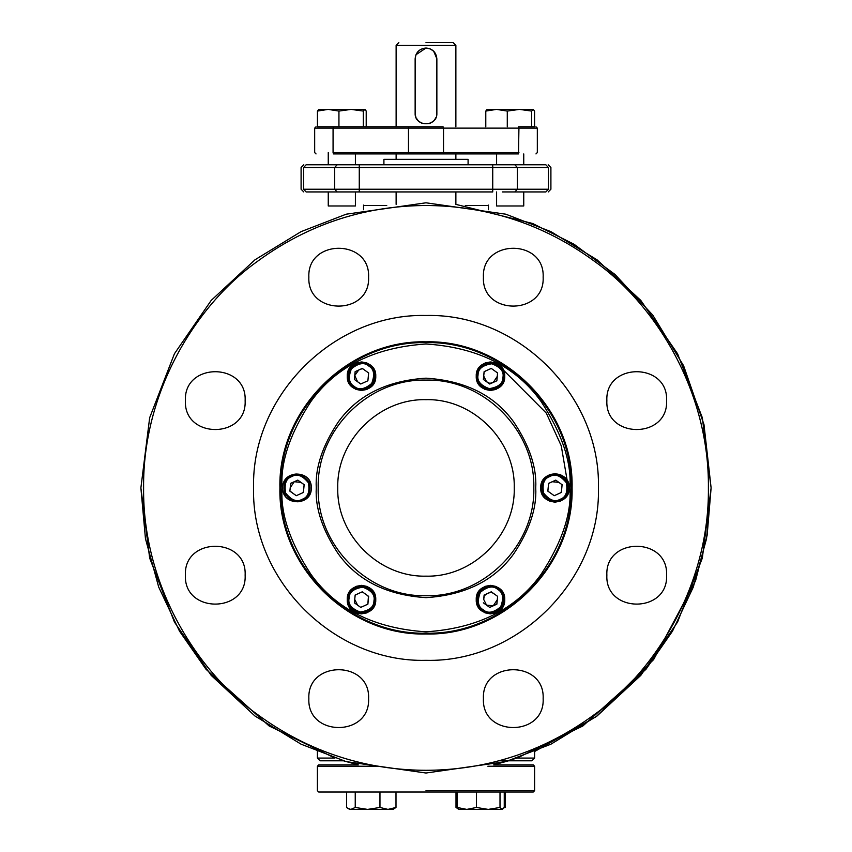 <?xml version="1.0" encoding="UTF-8"?>
<svg xmlns="http://www.w3.org/2000/svg" width="852" height="852" viewBox="0 0 852 852"><rect width="100%" height="100%" fill="white"/><g stroke="black" fill="none" stroke-linecap="round" stroke-linejoin="round"><path stroke-width="1.28" d="M543.15 277.188C545.003 315.719 481.572 315.719 483.414 277.188C481.572 238.656 545.003 238.656 543.15 277.188M598.423 487.908C600.798 580.042 518.133 662.707 426 660.332C333.867 662.707 251.202 580.042 253.576 487.908C251.202 395.775 333.867 313.11 426 315.485C518.133 313.11 600.798 395.775 598.423 487.908C600.798 580.042 518.133 662.707 426 660.332C333.867 662.707 251.202 580.042 253.576 487.908M666.594 400.621C668.437 439.153 605.005 439.153 606.858 400.621C605.005 362.089 668.437 362.089 666.594 400.621M666.594 575.196C668.437 613.728 605.005 613.728 606.858 575.196C605.005 536.664 668.437 536.664 666.594 575.196M543.15 698.629C545.003 737.161 481.572 737.161 483.414 698.629C481.572 660.098 545.003 660.098 543.15 698.629M368.586 698.629C370.428 737.161 306.997 737.161 308.85 698.629C306.997 660.098 370.428 660.098 368.586 698.629M245.142 575.196C246.995 613.728 183.563 613.728 185.406 575.196C183.563 536.664 246.995 536.664 245.142 575.196M245.142 400.621C246.995 439.153 183.563 439.153 185.406 400.621C183.563 362.089 246.995 362.089 245.142 400.621M368.586 277.188C370.428 315.719 306.997 315.719 308.85 277.188C306.997 238.656 370.428 238.656 368.586 277.188M426 770.304C473.35 770.155 534.566 758.812 595.431 713.816C656.274 670.3 709.45 583.758 708.395 487.908C709.439 392.069 656.285 305.527 595.431 262.001C534.577 217.015 473.361 205.662 426 205.513C378.65 205.662 317.434 217.004 256.569 262.001C195.726 305.517 142.55 392.058 143.605 487.908C142.561 583.748 195.715 670.29 256.569 713.816C317.423 758.802 378.639 770.155 426 770.304M455.873 191.945L455.873 204.374L532.575 223.469L574.003 244.226L615.048 274.493L652.77 315.112L683.623 365.774L703.976 424.552L711.111 487.908L702.336 417.725L677.564 353.74L640.811 300.437L597.06 259.828L550.935 231.637L505.832 214.203L426 202.797L346.168 214.203L301.065 231.637L254.94 259.828L211.19 300.437L174.436 353.74L149.664 417.725L140.889 487.908L149.664 558.092L174.436 622.077L211.19 675.38L254.94 715.989L301.065 744.179L346.168 761.613L426 773.02L505.832 761.613L550.935 744.179L597.06 715.989L640.811 675.38L677.564 622.077L702.336 558.092L711.111 487.908L702.336 558.092L677.564 622.077L640.811 675.38L597.06 715.989L550.935 744.179L505.832 761.613L426 773.02L346.168 761.613L301.065 744.179L254.94 715.989L211.19 675.38L174.436 622.077L149.664 558.092L140.889 487.908L149.664 417.725L174.436 353.74L211.19 300.437L254.94 259.828L301.065 231.637L346.168 214.203L426 202.797L505.832 214.203L550.935 231.637L597.06 259.828L640.811 300.437L677.564 353.74L702.336 417.725L711.111 487.908L706.542 538.688L693.294 587.092L672.537 631.098L645.976 669.289L582.864 725.979L517.068 758.078L534.609 758.078L531.893 760.793L498.644 760.793L531.893 760.793M508.569 760.793L493.67 764.872L517.068 758.078L493.67 764.872L533.256 764.872L493.67 764.872M140.889 487.908L149.664 417.725L174.436 353.74L211.19 300.437L254.94 259.828L301.065 231.637L346.168 214.203L426 202.797L346.168 214.203L301.065 231.637L254.94 259.828L211.19 300.437L174.436 353.74L149.664 417.725L140.889 487.908L145.458 538.688L158.706 587.092L179.463 631.098L206.024 669.289L269.136 725.979L334.932 758.078L317.391 758.078L320.107 760.793L343.431 760.793L358.33 764.872L318.744 764.872L353.633 764.872M426 202.797L505.832 214.203L550.935 231.637L597.06 259.828L640.811 300.437L677.564 353.74L702.336 417.725L711.111 487.908L707.139 535.301L695.562 580.755L653.644 659.565L596.283 716.585L534.609 751.517L596.283 716.585L653.644 659.565L695.562 580.755L707.139 535.301L711.111 487.908L702.336 558.092L677.564 622.077L640.811 675.38L597.06 715.989L550.935 744.179L505.832 761.613L426 773.02M567.059 481.721L566.985 480.23L567.059 481.721M488.121 205.513L465.256 205.513M386.744 205.513L363.879 205.513M571.266 487.908C573.268 410.281 503.628 340.64 426 342.642C348.372 340.64 278.732 410.281 280.734 487.908C278.732 565.536 348.372 635.177 426 633.174C503.628 635.177 573.268 565.536 571.266 487.908M279.914 487.908C277.901 565.973 347.946 636.007 426 633.994C504.054 636.007 574.099 565.973 572.086 487.908C574.099 409.855 504.054 339.81 426 341.822C347.946 339.81 277.901 409.855 279.914 487.908M567.059 494.096L566.985 495.587M284.941 481.721L285.015 480.23M285.015 495.587L284.941 494.096M503.149 369.651L501.892 368.841L503.149 369.651M491.167 362.654L489.836 361.972L491.167 362.654M362.153 361.972L360.833 362.654L362.153 361.972M350.108 368.841L348.851 369.651L350.108 368.841M343.431 760.793L320.107 760.793M502.435 164.787L483.968 164.787M502.435 191.945L545.898 191.945C548.933 191.945 548.933 191.945 545.898 191.945L548.358 189.229C551.745 189.229 551.745 189.229 548.358 189.229L517.334 189.229L517.334 167.503L303.642 167.503C300.255 167.503 300.255 167.503 303.642 167.503L303.642 189.229L306.102 191.945L492.733 191.945L492.733 189.229L359.267 189.229L359.267 191.945L368.032 191.945M328.254 164.787L328.254 152.572L328.254 164.787L306.102 164.787L545.898 164.787C548.944 164.787 548.944 164.787 545.898 164.787L523.746 164.787L523.746 153.924L523.746 164.787M545.898 164.787L548.358 167.503C551.745 167.503 551.745 167.503 548.358 167.503L517.334 167.503L514.874 164.787M306.102 191.945C303.067 191.945 303.067 191.945 306.102 191.945M306.102 164.787C303.056 164.787 303.056 164.787 306.102 164.787L303.642 167.503M426 164.787C370.652 164.787 370.652 164.787 426 164.787C481.348 164.787 481.348 164.787 426 164.787M415.137 113.199L415.137 58.894L415.137 113.199C414.466 127.214 437.534 127.214 436.863 113.199L436.863 58.894L436.863 113.199M415.137 58.894C415.787 52.291 419.408 48.671 426 48.032C432.592 48.671 436.213 52.291 436.863 58.894M415.946 117.299L415.265 114.86M418.279 120.835L416.308 118.098M421.783 123.21L418.492 121.048M430.1 123.252L428.939 123.657M433.636 120.92L430.526 123.071M436.011 117.406L434.595 119.834M483.201 609.755C487.663 613.791 493.478 612.833 500.635 606.89C503.979 598.211 503.021 592.396 497.77 589.456C493.308 585.42 487.504 586.378 480.336 592.321C477.003 601.001 477.951 606.816 483.201 609.755M482.573 610.639C487.333 615.006 493.649 613.972 501.519 607.519C505.108 598.008 504.065 591.693 498.409 588.572C493.638 584.206 487.323 585.249 479.463 591.693C475.874 601.203 476.907 607.519 482.573 610.639M483.712 599.435L484.117 595.037L491.263 591.81L497.632 596.379L497.28 599.765L493.287 605.793L486.535 605.122L483.712 599.435L484.298 595.356M484.639 595.431L487.493 593.514M487.866 593.343L491.284 592.097L494.448 594.1M494.479 594.121L495.481 594.834M496.279 595.41L497.632 596.379L496.854 604.174L497.28 599.765M496.854 604.174L489.719 607.401L483.35 602.833M349.086 598.37C347.818 604.249 351.546 608.807 360.279 612.034C369.47 610.586 374.017 606.858 373.943 600.841C375.2 594.962 371.472 590.404 362.75 587.177C353.559 588.625 349 592.353 349.086 598.37M347.999 598.264C346.604 604.579 350.651 609.521 360.172 613.12C370.205 611.47 375.157 607.412 375.018 600.948C376.424 594.632 372.367 589.691 362.856 586.091C352.813 587.742 347.872 591.799 347.999 598.264M357.552 605.122L354.73 599.435L355.188 595.09L358.649 593.45M358.713 593.418L360.428 592.641M360.79 592.481L362.302 591.884L363.09 592.385M365.465 594.089L367.02 595.197M367.127 595.282L368.437 596.506L367.851 604.068L365.167 605.399M364.379 605.761L363.282 606.262M362.409 606.645L360.758 607.274M354.73 599.435L354.368 602.833L360.737 607.401L366.978 604.59M354.368 602.833L355.146 595.037L362.281 591.81L368.65 596.379L367.883 604.174M361.312 592.246L362.302 591.884L363.953 593.003M367.819 595.782L368.639 596.411L368.33 599.606M484.394 809.4L460.346 809.4M458.333 808.963L456.001 807.462L456.001 792.019L504.256 792.019L504.256 807.462L502.126 809.4L503.82 808.133M504.256 792.019L505.438 792.019L505.438 807.462M392.687 809.4L357.393 809.4L393.006 809.4L395.999 807.462L387.979 809.4L391.654 809.4L387.979 809.4L379.96 807.462L367.606 809.4L387.979 809.4L367.606 809.4L355.241 807.462L350.896 809.4L367.606 809.4L350.896 809.4L348.127 808.569L346.562 807.462L346.562 792.019L355.241 792.019L355.241 807.462M348.127 808.569L349.874 809.4M395.999 807.462L395.999 792.019L379.96 792.019L379.96 807.462M355.241 792.019L379.96 792.019M368.799 366.062C364.337 362.036 358.522 362.984 351.365 368.927C348.021 377.606 348.979 383.421 354.23 386.361C358.692 390.397 364.496 389.439 371.664 383.496C374.997 374.816 374.049 369.001 368.799 366.062M369.427 365.178C364.667 360.811 358.351 361.855 350.481 368.298C346.892 377.809 347.935 384.124 353.591 387.245C358.362 391.611 364.677 390.578 372.537 384.124C376.126 374.614 375.093 368.298 369.427 365.178M368.107 378.501L367.883 380.78L360.737 384.007L354.368 379.438L355.146 371.642L362.281 368.415L366.935 371.749M366.914 381.217L365.977 381.643M363.112 369.001L362.281 368.415M360.513 369.214L362.292 368.437M362.505 383.219L360.705 383.879L357.552 381.728L354.752 375.54L358.713 370.024L362.27 368.628L363.602 369.353M354.709 376.211L354.368 379.438M367.883 380.78L368.65 372.984M363.9 369.576L364.699 370.141M365.433 370.673L366.435 371.397M367.265 371.983L368.565 372.974L368.33 376.211M364.773 109.397L363.325 111.069L351.13 109.397L365.039 109.461L366.211 111.069L366.211 126.778L408.917 126.778L333.505 126.778C311.63 126.778 311.63 126.778 333.505 126.778L333.068 128.13L408.481 128.13L408.481 152.572L333.068 152.572L333.068 128.13L314.676 128.13L316.028 126.778M535.972 153.924L537.324 152.572L537.324 128.13L518.932 128.13L518.495 126.778C540.37 126.778 540.37 126.778 518.495 126.778L534.076 126.778M443.083 126.778L408.917 126.778L408.481 128.13L443.519 128.13L443.083 126.778M317.924 126.778L321.779 126.778M322.184 126.778L328.254 126.778M518.932 152.572C542.98 152.572 542.98 152.572 518.932 152.572L443.519 152.572L443.519 128.13L518.932 128.13L518.495 153.924C540.328 153.924 540.328 153.924 518.495 153.924L333.505 153.924L333.068 152.572C309.02 152.572 309.02 152.572 333.068 152.572M455.873 159.356L455.873 153.924L496.599 153.924L496.599 164.787L496.599 153.924M408.917 153.924L443.083 153.924L443.519 152.572L408.481 152.572L408.917 153.924M355.401 191.945L355.401 205.982L328.254 205.982L328.254 191.945M355.401 153.924L355.401 164.787L355.401 153.924M523.746 191.945L523.746 205.982L496.599 205.982L496.599 191.945M383.911 164.787L383.911 159.356L468.089 159.356L468.089 164.787M560.126 499.293C565.845 497.44 567.922 491.934 566.356 482.764C560.509 475.533 555.003 473.446 549.828 476.524C544.108 478.377 542.032 483.883 543.597 493.052C549.444 500.284 554.95 502.371 560.126 499.293M560.573 500.284C566.74 498.335 568.998 492.349 567.347 482.317C560.904 474.447 554.918 472.189 549.38 475.533C543.214 477.482 540.956 483.467 542.607 493.5C549.05 501.37 555.035 503.628 560.573 500.284M548.411 485.331L548.741 483.382L552.181 481.721L558.933 482.392L562.064 484.713L561.574 490.145M548.741 483.382L555.749 480.113L562.064 484.713M560.36 492.925L554.205 495.704L547.836 491.135L548.613 483.34M555.685 495.044L554.215 495.662L552.533 494.511M548.656 491.732L547.879 491.04L548.368 485.725M561.543 490.539L561.127 492.36L559.849 493.159M559.476 493.319L558.603 493.723M557.762 494.096L556.622 494.618M561.457 491.295L561.308 492.488M561.34 492.477L562.118 484.682M291.874 476.524C286.155 478.377 284.078 483.883 285.644 493.052C291.49 500.284 296.997 502.371 302.172 499.293C307.892 497.44 309.968 491.934 308.403 482.764C302.556 475.533 297.05 473.446 291.874 476.524M291.427 475.533C285.26 477.482 283.002 483.467 284.653 493.5C291.096 501.37 297.082 503.628 302.62 500.284C308.786 498.335 311.044 492.349 309.393 482.317C302.95 474.447 296.965 472.189 291.427 475.533M289.904 490.901L290.234 487.738L294.228 481.721L300.98 482.392L304.111 484.745L303.621 490.145M303.504 491.295L304.164 484.682L297.795 480.113L290.66 483.34L289.882 491.135L291.373 492.211M303.589 490.539L303.174 492.36L301.906 493.148M301.533 493.319L300.66 493.713M299.819 494.096L298.69 494.607M297.742 495.033L296.326 495.64L293.833 493.968M293.131 493.468L292.151 492.765M302.407 492.925L303.355 492.488M303.387 492.477L296.251 495.704L295.442 495.129M296.251 495.704L290 491.093M290.234 487.738L290.66 483.34M502.914 377.447C504.182 371.568 500.454 367.01 491.721 363.783C482.53 365.231 477.983 368.959 478.057 374.976C476.8 380.855 480.528 385.413 489.25 388.64C498.441 387.191 503 383.464 502.914 377.447M504.001 377.553C505.396 371.238 501.349 366.296 491.828 362.696C481.795 364.347 476.843 368.405 476.982 374.869C475.576 381.185 479.633 386.126 489.144 389.726C499.187 388.075 504.128 384.018 504.001 377.553M483.712 376.041L483.35 379.438L489.719 384.007L496.854 380.78L497.28 376.371L493.287 382.399L489.783 383.357L486.535 381.728L483.712 376.041L484.17 371.717L486.045 370.769M483.35 379.438L484.117 371.642L491.263 368.415L492.967 369.63M491.263 368.415L497.632 372.984L496.854 380.78M489.495 369.214L491.295 368.469L492.126 369.033M496.056 371.855L497.536 373.07L497.28 376.371M354.581 809.4L350.896 809.4M488.239 809.4L502.126 809.4L500.007 807.462L488.239 809.4L476.47 807.462L466.832 809.4L488.239 809.4M458.994 809.4L466.832 809.4L457.183 807.462L458.994 809.4L457.567 808.569M500.007 792.019L500.007 807.462M476.47 792.019L476.47 807.462M457.183 792.019L457.183 807.462M318.744 764.872L317.391 766.225L378.213 766.225M487.845 766.225L534.609 766.225L534.609 790.667L533.256 792.019L505.438 792.019M426 790.667L534.609 790.667L426 790.667M456.001 792.019L395.999 792.019M346.562 792.019L318.744 792.019L317.391 790.667L317.391 766.225M569.913 487.908C571.713 513.287 562.128 542.074 541.126 574.259C516.088 609.212 477.706 628.403 426 631.822C374.326 628.435 335.954 609.255 310.873 574.259C289.882 542.074 280.287 513.298 282.087 487.908C280.287 462.529 289.872 433.743 310.873 401.558C335.912 366.605 374.294 347.414 426 343.995C477.674 347.382 516.046 366.562 541.126 401.558C562.118 433.743 571.713 462.519 569.913 487.908M348.34 594.153L347.254 599.606C346.37 617.998 376.648 617.998 375.764 599.606C376.648 581.213 346.37 581.213 347.254 599.606L348.223 604.771M348.34 605.058L351.205 609.446M351.429 609.681L355.753 612.641M356.061 612.78L361.184 613.855M361.514 613.866L366.658 612.897M366.967 612.78L371.355 609.915M371.589 609.681L374.55 605.367M374.678 605.058L375.764 599.606L374.795 594.44M374.678 594.153L371.823 589.765M371.589 589.531L367.265 586.57M366.967 586.432L361.844 585.356M361.514 585.345L356.36 586.314M356.051 586.432L351.663 589.296M351.429 589.531L348.468 593.844M477.322 370.758L476.236 376.211C475.352 394.604 505.63 394.604 504.746 376.211C505.63 357.819 475.352 357.819 476.236 376.211L477.205 381.377M477.322 381.664L480.177 386.052M480.411 386.297L484.735 389.257M485.033 389.385L490.156 390.461M490.486 390.472L495.64 389.502M495.949 389.385L500.337 386.52M500.571 386.297L503.532 381.973M503.66 381.664L504.746 376.211L503.777 371.046M503.66 370.758L500.795 366.371M500.571 366.136L496.247 363.176M495.939 363.037L490.816 361.962M490.486 361.962L485.342 362.92M485.033 363.048L480.645 365.902M480.411 366.136L477.45 370.45M348.34 370.758L347.254 376.211C346.37 394.604 376.648 394.604 375.764 376.211C376.648 357.819 346.37 357.819 347.254 376.211L348.223 381.377M348.34 381.664L351.205 386.052M351.429 386.297L355.753 389.257M356.061 389.385L361.184 390.461M361.514 390.472L366.658 389.502M366.967 389.385L371.355 386.52M371.589 386.297L374.55 381.973M374.678 381.664L375.764 376.211L374.795 371.046M374.678 370.758L371.823 366.371M371.589 366.136L367.265 363.176M366.967 363.037L361.844 361.962M361.514 361.962L356.36 362.92M356.051 363.048L351.663 365.902M351.429 366.136L348.468 370.45M541.808 482.456L540.722 487.908C539.838 506.301 570.116 506.301 569.232 487.908C570.116 469.516 539.838 469.516 540.722 487.908L541.691 493.074M541.808 493.361L544.662 497.749M544.897 497.994L549.221 500.955M549.519 501.082L554.652 502.158M554.982 502.169L560.126 501.2M560.435 501.082L564.823 498.218M565.057 497.994L568.018 493.67M568.146 493.361L569.232 487.908L568.263 482.743M568.146 482.456L565.291 478.068M565.057 477.834L560.733 474.873M560.435 474.734L555.302 473.659M554.971 473.659L549.828 474.617M549.519 474.734L545.131 477.599M544.897 477.834L541.936 482.147M477.322 594.153L476.236 599.606C475.352 617.998 505.63 617.998 504.746 599.606C505.63 581.213 475.352 581.213 476.236 599.606L477.205 604.771M477.322 605.058L480.177 609.446M480.411 609.681L484.735 612.641M485.033 612.78L490.156 613.855M490.486 613.866L495.64 612.897M495.949 612.78L500.337 609.915M500.571 609.681L503.532 605.367M503.66 605.058L504.746 599.606L503.777 594.44M503.66 594.153L500.795 589.765M500.571 589.531L496.247 586.57M495.939 586.432L490.816 585.356M490.486 585.345L485.342 586.314M485.033 586.432L480.645 589.296M480.411 589.531L477.45 593.844M311.278 487.908C312.162 506.301 281.884 506.301 282.768 487.908C281.884 469.516 312.162 469.516 311.278 487.908M337.754 487.908C336.54 535.067 378.842 577.368 426 576.154C473.158 577.368 515.46 535.067 514.246 487.908C515.46 440.75 473.158 398.448 426 399.663C378.842 398.448 336.54 440.75 337.754 487.908C336.54 535.067 378.842 577.368 426 576.154C473.158 577.368 515.46 535.067 514.246 487.908C515.46 440.75 473.158 398.448 426 399.663C378.842 398.448 336.54 440.75 337.754 487.908M533.821 487.908C535.301 545.525 483.616 597.209 426 595.729C368.383 597.209 316.699 545.525 318.179 487.908C316.699 430.292 368.383 378.607 426 380.088C483.616 378.607 535.301 430.292 533.821 487.908M535.738 487.908C536.845 467.684 529.529 445.734 513.788 422.07C494.565 395.328 465.309 380.695 426 378.171C386.702 380.695 357.435 395.328 338.212 422.07C322.471 445.734 315.155 467.684 316.262 487.908C315.155 508.133 322.471 530.082 338.212 553.747C357.435 580.489 386.691 595.122 426 597.646C465.298 595.122 494.565 580.489 513.788 553.747C529.529 530.082 536.845 508.133 535.738 487.908M455.873 126.778L455.873 45.316L396.127 45.316L396.127 126.778M396.127 153.924L396.127 159.356M396.127 191.945L396.127 204.374M415.137 58.713L415.936 54.805M415.978 54.72L426 48.032M426.032 48.032L430.132 48.852M430.175 48.862L433.668 51.205L436.863 58.735M426 42.6L453.157 42.6L426 42.6M318.605 109.461L328.19 109.397L338.936 111.069L351.13 109.397L328.19 109.397L317.434 111.069L318.882 109.397M363.325 111.069L363.325 126.778L366.211 126.778M338.936 111.069L338.936 126.778L363.325 126.778M317.434 111.069L317.434 126.778L338.936 126.778M531.669 111.069L531.669 126.778L534.566 126.778L534.566 111.069L533.256 109.397L531.669 111.069L519.475 109.397L496.535 109.397L485.789 111.069L487.227 109.397M533.118 109.397L519.475 109.397L507.281 111.069L496.535 109.397L486.961 109.461M507.281 111.069L507.281 126.778M485.789 111.069L485.789 126.778M284.504 481.092L284.43 482.828M284.43 492.988L284.504 494.724M490.837 613.855L492.381 613.046M501.178 607.966L502.659 607.039M567.496 494.735L567.57 492.988M567.57 482.828L561.266 445.852L546.26 413.05L501.178 367.851M492.381 362.771L490.837 361.962M492.733 164.787L492.733 189.229L517.334 189.229L514.874 191.945M337.126 164.787L334.666 167.503L334.666 189.229L359.267 189.229L359.267 164.787M337.126 191.945L334.666 189.229L303.642 189.229C300.255 189.229 300.255 189.229 303.642 189.229M548.358 167.503L548.358 189.229M485.491 612.961L486.364 612.545M503.756 602.502L504.544 601.949M564.045 498.91L564.12 497.941M564.12 477.876L564.045 476.907M504.544 373.868L503.756 373.325M486.364 363.282L485.491 362.856M366.509 612.961L365.636 612.545M348.244 602.502L347.456 601.949M287.955 498.91L287.88 497.941M287.88 477.876L287.955 476.918M347.456 373.868L348.244 373.325M365.636 363.282L366.509 362.856M488.452 209.73L488.452 205.087M363.548 209.73L363.548 205.087M534.609 751.517L534.609 758.078M317.391 751.517L317.391 758.078M548.187 164.787L550.903 167.503L550.903 189.229L548.187 191.945M303.813 164.787L301.097 167.503L301.097 189.229L303.813 191.945M537.324 128.13L535.972 126.778M316.028 153.924L314.676 152.572L314.676 128.13M533.256 764.872L534.609 766.225M455.873 45.316L453.157 42.6M396.127 45.316L398.842 42.6"/></g></svg>
